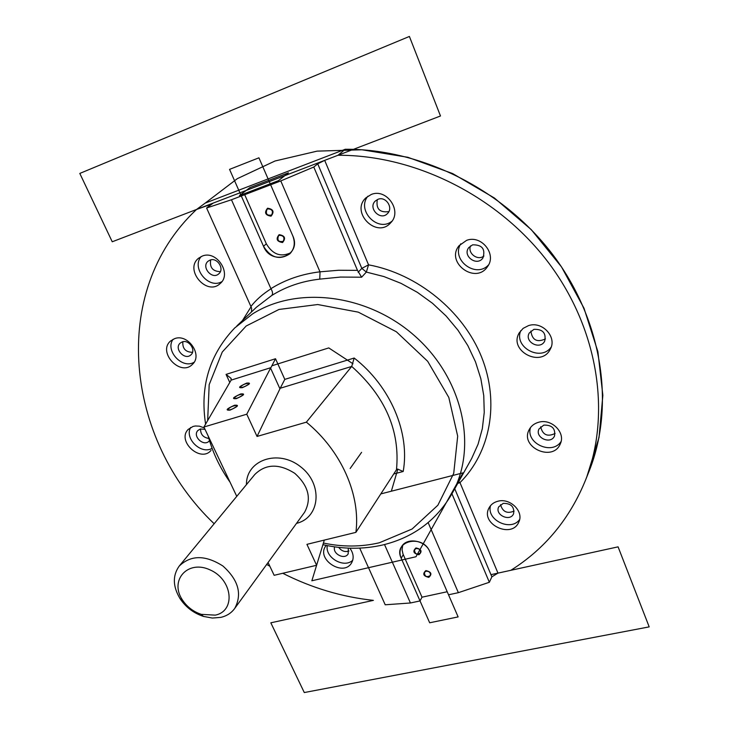 <?xml version="1.0" encoding="UTF-8"?>
<svg xmlns="http://www.w3.org/2000/svg" width="729" height="729" viewBox="0 0 729 729"><rect width="100%" height="100%" fill="white"/><g stroke="black" fill="none" stroke-linecap="round" stroke-linejoin="round"><path stroke-width="1.09" d="M355.898 532.361L396.476 469.74C400.239 430.912 385.322 396.476 351.715 366.441L280.209 388.256L257.045 436.443L306.371 422.164C341.391 450.777 360.782 495.191 355.898 532.361L306.927 544.344L316.605 565.285L274.15 575.309L268.081 562.506M257.045 436.443L246.767 414.2L203.92 427.012L236.761 496.349M236.624 406.363C233.18 408.969 230.2 410.172 227.667 409.962C229.517 407.265 232.606 405.752 236.934 405.406L236.624 406.363M242.793 394.99C239.413 397.533 236.478 398.708 234 398.508C235.859 395.902 238.884 394.425 243.094 394.079L242.793 394.99M248.707 384.074C245.381 386.552 242.502 387.71 240.078 387.536C241.937 385.003 244.908 383.563 248.999 383.217L248.707 384.074M279.89 388.703L270.568 368.09L270.896 367.653L231.129 380.128L230.956 378.26L226.054 374.396L275.516 358.741L270.896 367.653M203.92 427.012L231.129 380.128M270.568 368.09L246.767 414.2M447.205 591.738L422 597.188L447.205 591.738M359.707 548.126L385.213 604.788L410.445 602.983L420.032 600.924L422 597.188L402.982 553.976L402.071 549.821L402.718 545.155M490.963 574.652L618.083 546.85L649.193 626.876L304.285 692.55L270.823 622.812L373.412 600.368C341.865 596.96 311.638 587.92 282.761 573.276M214.153 523.741C126.117 440.207 108.02 292.466 196.52 209.478L211.519 204.093L206.599 208.011L231.458 199.755L241.299 195.992L244.27 193.723L273.503 182.551L270.641 184.792L280.774 180.92L313.789 167.023L317.735 163.834L324.678 160.362L337.974 155.268C416.059 154.894 499.666 197.185 549.365 263.825C598.992 330.583 611.002 414.819 585.733 479.618C569.941 518.601 544.973 548.837 510.838 570.306L497.971 573.122L491.875 576.821L454.741 488.767M420.032 600.924L401.196 558.25C399.492 554.195 399.583 550.431 401.451 546.941C406.39 536.991 425.372 540.061 429.8 551.634L448.526 594.791L458.368 592.677L489.359 582.271L491.875 576.821M458.368 592.677L428.151 522.62M410.445 602.983L384.511 544.545M497.889 501.242C510.163 497.67 524.169 511.64 518.802 522.064C511.931 539.141 480.156 524.251 488.913 508.14C490.717 504.641 493.706 502.345 497.889 501.242M538.594 422.273C551.461 418.218 565.932 432.68 560.282 443.897C552.965 462.35 519.686 447.269 529.081 429.837C531.013 426.055 534.184 423.531 538.594 422.273M528.47 325.635C542.203 320.787 557.33 337.126 550.304 349.145C541.246 368.3 508.086 350.667 519.321 332.743L523.149 328.36L528.47 325.635M466.587 240.36C481.386 234.538 497.087 254.33 487.519 266.614C475.691 284.966 445.137 262.495 459.06 245.7L466.587 240.36M371.261 194.47C386.753 187.882 402.645 211.301 390.635 222.846C376.693 239.003 350.12 212.239 365.885 197.851L371.261 194.47M269.867 566.278L266.696 564.41M349.884 548.181C353.556 553.311 354.121 558.214 351.588 562.87C343.55 577.213 316.022 559.48 325.626 546.167L326.182 545.401M211.073 450.358C200.648 463.161 176.418 440.917 188.246 429.372L193.039 426.447L195.354 425.991L199.454 426.173L204.357 427.941M174.605 338.648C188.018 333.281 203.081 355.187 192.401 364.372C180.51 376.984 157.273 352.207 170.559 341.008L174.605 338.648M202.316 256.061C216.759 249.892 232.232 273.986 220.122 283.59C206.79 296.539 183.89 269.511 198.662 258.157L202.316 256.061M337.974 155.268L345.282 149.254L205.204 203.099L196.52 209.478M345.282 149.254C422.483 148.78 504.997 190.46 553.994 256.28C602.929 322.218 614.702 405.561 589.643 469.822L588.23 473.358M514.127 511.075C507.156 513.981 502.627 511.831 500.541 504.632M348.981 551.006C344.972 552.318 341.555 551.115 338.73 547.388M555.124 433.454C547.479 437.118 542.649 434.903 540.645 426.793M545.447 338.921C536.954 342.73 532.106 340.097 530.885 331.012M208.858 438.466C203.245 437.537 200.475 434.356 200.566 428.934M483.938 256.016C477.723 261.119 467.316 253.245 470.542 245.873M192.511 352.307C185.622 352.162 182.396 348.644 182.833 341.755M388.867 211.592C379.691 212.877 375.845 208.868 377.321 199.573M220.368 271.644C212.74 271.425 209.505 267.507 210.681 259.898M251.469 311.966L251.605 308.34L250.931 306.499C255.97 299.974 262.659 294.079 271.006 288.821L270.924 288.666C285.431 279.617 301.788 274.004 319.985 271.826L338.584 270.259L357.483 270.368L361.62 277.211L340.489 277.066L319.739 279.134C301.943 281.166 285.968 286.606 271.799 295.455L256.435 307.219L236.879 325.899M205.605 424.123C199.782 386.534 209.496 354.476 234.72 327.959L252.516 313.953C297.569 285.276 368.819 294.133 416.013 337.044C463.434 379.718 477.613 447.633 452.244 493.241C436.799 520.123 413.744 537.337 383.071 544.9C363.543 549.411 343.496 549.338 322.92 544.691M230.036 482.161C219.876 467.781 212.595 452.39 208.175 435.997M323.421 543.05C342.575 547.087 361.21 546.996 379.326 542.777L412.122 528.999L437.865 505.233L453.73 473.34L457.684 436.17L448.809 397.442L427.668 361.292L396.357 331.759L358.285 312.149L317.698 304.531L278.997 309.451L246.174 326L222.263 352.025L209.187 384.639L207.665 420.56M214.809 449.993L224.979 471.472M357.483 270.368L313.789 167.023L319.639 162.294L213.242 203.063L206.599 208.011L231.458 199.755L270.924 288.666M319.985 271.826L280.774 180.92L231.458 199.755M241.299 195.992L263.506 246.293C270.805 257.902 279.581 260.417 289.814 253.838C294.48 248.908 295.455 242.885 292.757 235.768L270.641 184.792M250.931 306.499L206.599 208.011M489.359 582.271L451.944 493.779M290.944 252.635C280.929 257.465 272.728 254.521 266.34 243.823L244.27 193.723M279.407 235.312C283.599 235.54 284.884 237.536 283.235 241.299C278.596 242.265 277.011 240.461 278.46 235.877L279.407 235.312M267.853 208.877C272.145 209.132 273.402 211.173 271.625 215C266.923 215.82 265.383 213.943 267.005 209.369L267.853 208.877M426.101 571.171C429.354 571.263 430.748 572.712 430.283 575.527C426.675 577.623 424.715 576.584 424.387 572.411L426.101 571.171M416.204 548.518C419.512 548.609 420.897 550.094 420.387 552.965C416.706 555.033 414.755 553.949 414.528 549.73L416.204 548.518M209.998 260.107L208.111 261.192C200.858 266.841 212.13 280.182 218.773 273.831C224.86 269.074 217.206 257.045 209.998 260.107M201.14 256.562C191.062 268.117 208.822 289.541 221.862 281.667M378.032 199.281L375.271 201.031C367.58 208.175 380.62 221.343 387.564 213.451C393.633 207.729 385.769 196.01 378.032 199.281M367.935 196.165C356.098 210.234 377.932 232.861 391.983 221.169M182.223 341.919L180.154 343.14C173.62 348.708 185.075 360.955 191.007 354.759C196.374 350.193 188.911 339.267 182.223 341.919M173.074 339.286C164.754 350.512 182.296 369.567 194.124 362.222M472.62 244.826L468.793 247.568C462.031 255.897 477.03 266.923 482.935 257.957C485.623 249.09 482.188 244.707 472.62 244.826M460.792 243.796C450.604 259.697 476.046 278.952 488.585 264.837M205.004 429.308L200.32 428.998L197.896 430.493C192.064 436.243 204.038 447.242 209.241 440.927L209.496 440.626M190.679 427.458C184.127 438.402 201.149 454.96 212.084 448.317M533.92 329.344L529.309 332.962C523.859 341.846 540.162 350.494 544.7 341.108C546.331 332.998 542.731 329.071 533.92 329.344M520.825 330.592C513.416 347.104 540.809 362.058 551.17 347.095M543.807 425.107L539.023 428.944C534.466 437.582 550.86 444.991 554.532 435.924C555.607 428.515 552.035 424.907 543.807 425.107M530.539 427.495C525.263 443.205 552.053 455.616 561.057 441.564M334.666 546.868C332.114 553.73 344.644 560.246 348.17 553.876L348.325 548.126M327.275 545.62C324.861 557.639 344.124 568.729 352.745 560.236M503.229 503.365L498.718 506.855C494.444 514.856 510.136 522.183 513.581 513.772C514.556 506.819 511.102 503.347 503.229 503.365M490.508 505.698C486.207 520.069 510.974 531.888 519.622 519.522M397.843 469.066L391.345 491.209L380.82 493.907L462.97 472.857L415.967 556.746L311.857 580.776L324.323 540.089L316.605 565.285M280.209 388.256L284.802 379.381L354.176 358.03L351.715 366.441L306.371 422.164M220.759 617.39L212.312 618.046L203.446 616.406C193.622 613.153 185.813 607.221 180.027 598.609C172.773 586.453 172.481 575.637 179.161 566.141C190.788 554.878 205.378 554.842 222.928 566.023C238.419 579.947 242.365 594.062 234.756 608.378C231.421 612.989 226.755 615.996 220.759 617.39M215.237 615.139C235.932 611.13 232.779 579.801 210.152 569.932C187.79 559.325 169.101 580.393 182.469 600.031C187.125 606.965 193.413 611.74 201.322 614.356L215.237 615.139M320.04 271.999L319.739 279.134M271.799 295.455C272.983 293.951 272.719 291.737 271.006 288.821M396.476 469.74L397.633 469.084L403.192 471.49L393.742 473.968M409.397 36.45L440.489 115.984L112.239 241.773L79.807 173.429L409.397 36.45M292.757 235.768L258.932 157.81L229.553 169.374L263.506 246.293C271.598 266.659 302.216 255.97 292.757 235.768M401.196 558.25L429.673 622.785L458.122 616.907L429.8 551.634C422.72 533.719 392.685 540.927 401.196 558.25L403.265 554.66M272.245 365.676L328.761 347.915L352.973 363.762M350.148 468.492L361.593 452.344M288.42 172.828L249.91 187.608L239.458 195.563L278.442 180.664L288.42 172.828M586.927 476.465L599.019 437.464L602.856 395.337L597.889 351.66L584.002 308.23L561.521 266.923L531.241 229.608L494.399 198.006L452.636 173.557L407.83 157.282L361.994 149.773L317.115 151.131L275.024 161L237.299 178.669L205.204 203.099M280.774 180.92L313.789 167.023M246.694 383.089C251.532 382.661 250.093 384.183 242.374 387.664C237.563 388.074 239.012 386.552 246.694 383.089M240.761 393.933C245.673 393.542 244.197 395.118 236.314 398.672C231.439 399.036 232.916 397.451 240.761 393.933M234.583 405.224C239.577 404.887 238.046 406.518 229.99 410.145C225.042 410.463 226.573 408.823 234.583 405.224M267.561 208.212C273.366 209.141 274.523 211.802 271.042 216.176C265.256 215.246 264.098 212.586 267.561 208.212M279.116 234.656C284.893 235.622 286.041 238.246 282.56 242.538C276.792 241.581 275.644 238.948 279.116 234.656M415.958 547.944C421.48 549.174 422.474 551.443 418.938 554.769C413.425 553.548 412.432 551.27 415.958 547.944M425.854 570.607C431.358 571.846 432.343 574.097 428.807 577.35C423.312 576.12 422.328 573.869 425.854 570.607M246.466 484.585C246.019 460.072 278.104 448.836 300.43 466.633C323.229 483.801 320.359 517.654 296.521 523.358M324.678 160.362L368.546 264.837C417.562 273.858 463.143 311.073 481.55 356.946C499.948 402.882 490.234 452.563 459.981 482.625L497.971 573.122M242.438 320.596L251.058 306.791M209.168 206.097L208.603 204.849M452.244 493.241L471.636 458.559L478.087 444.161L482.325 428.688L484.247 412.395L483.755 395.61L480.83 378.661L475.499 361.876L467.836 345.61L457.967 330.201L446.102 315.985L432.461 303.264L417.334 292.311L401.041 283.353L383.928 276.564L366.35 272.081L361.62 277.211M354.176 358.03C390.644 386.379 410.126 432.962 403.192 471.49M229.781 382.452L226.054 374.396M275.516 358.741L284.802 379.381M358.158 272.3L361.821 268.381L317.735 163.834M263.506 246.293L266.34 243.823M234.756 608.378L304.558 512.296C311.839 498.827 308.586 485.842 294.78 473.34C279.052 463.398 265.721 463.781 254.804 474.488L179.562 565.658M361.821 268.381L366.35 272.081L368.546 264.837L361.821 268.381M457.748 483.391L459.981 482.625L458.705 481.687M585.733 479.618L589.643 469.822M201.322 614.356L203.446 616.406M182.469 600.031L180.027 598.609M231.248 378.889L230.956 378.26"/></g></svg>
